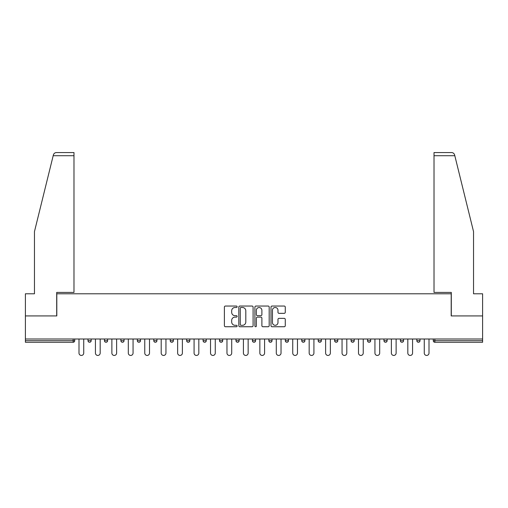 <?xml version="1.0" encoding="UTF-8"?>
<svg xmlns="http://www.w3.org/2000/svg" width="508" height="508" viewBox="0 0 508 508"><rect width="100%" height="100%" fill="white"/><g stroke="black" fill="none" stroke-linecap="round" stroke-linejoin="round"><path stroke-width="0.76" d="M237.134 306.775A0.724 0.724 0 0 0 236.411 306.051L225.419 306.051A1.035 1.035 0 0 0 224.39 307.08L224.39 325.704A1.035 1.035 0 0 0 225.419 326.739L236.411 326.739A0.724 0.724 0 0 0 237.134 326.015A0.724 0.724 0 0 0 236.411 325.291L234.988 325.291A3.308 3.308 0 0 1 231.68 321.977L231.68 320.427A3.308 3.308 0 0 1 234.988 317.119L236.411 317.119A0.724 0.724 0 0 0 237.134 316.395A0.724 0.724 0 0 0 236.411 315.671L234.988 315.671A3.308 3.308 0 0 1 231.68 312.356L231.68 310.807A3.308 3.308 0 0 1 234.988 307.499L236.411 307.499A0.724 0.724 0 0 0 237.134 306.775M284.232 313.341A1.035 1.035 0 0 0 285.267 312.306L285.267 307.08A1.035 1.035 0 0 0 284.232 306.051L272.028 306.051A1.035 1.035 0 0 0 270.993 307.08L270.993 325.704A1.035 1.035 0 0 0 272.028 326.739L284.232 326.739A1.035 1.035 0 0 0 285.267 325.704L285.267 319.392A1.035 1.035 0 0 0 284.232 318.357L279.006 318.357A1.035 1.035 0 0 0 277.978 319.392L277.978 322.523A2.769 2.769 0 0 1 275.209 325.291A2.769 2.769 0 0 1 272.44 322.523L272.44 310.261A2.769 2.769 0 0 1 275.209 307.499A2.769 2.769 0 0 1 277.978 310.261L277.978 312.306A1.035 1.035 0 0 0 279.006 313.341L284.232 313.341M53.181 155.721L53.372 154.965C53.848 153.467 54.87 152.667 56.439 152.559L73.984 152.559L73.984 155.721L53.181 155.721L34.461 231.604L34.461 293.789L25.4 293.789L25.4 315.919L56.807 315.919L56.807 293.789L451.193 293.789L451.193 315.919L482.6 315.919L482.6 339.001L25.4 339.001L25.4 340.684L73.146 340.684L73.146 339.001M73.984 155.721L73.984 292.418L56.699 292.418L56.699 315.919L25.4 315.919L25.4 339.001M253.092 307.08A1.035 1.035 0 0 0 252.063 306.051L239.852 306.051A1.035 1.035 0 0 0 238.817 307.08L238.817 325.704A1.035 1.035 0 0 0 239.852 326.739L252.063 326.739A1.035 1.035 0 0 0 253.092 325.704L253.092 307.08M255.937 306.051L268.148 306.051A1.035 1.035 0 0 1 269.183 307.08L269.183 325.704A1.035 1.035 0 0 1 268.148 326.739L262.922 326.739A1.035 1.035 0 0 1 261.887 325.704L261.887 318.154A1.035 1.035 0 0 0 260.852 317.119L257.391 317.119A1.035 1.035 0 0 0 256.356 318.154L256.356 326.015A0.724 0.724 0 0 1 255.632 326.739A0.724 0.724 0 0 1 254.908 326.015L254.908 307.08A1.035 1.035 0 0 1 255.937 306.051M73.146 342.265A1.581 1.581 0 0 0 74.727 340.684L73.146 340.684L73.146 342.265A1.581 1.581 0 0 0 74.727 340.684L74.727 339.001L74.727 340.684A1.581 1.581 0 0 1 73.146 342.265L25.4 342.265L25.4 340.684M482.6 339.001L482.6 342.265L434.854 342.265A1.581 1.581 0 0 1 433.273 340.684L433.273 339.001L433.273 340.684L482.6 340.684M88.005 339.001L88.005 340.684L88.005 339.001M89.586 342.265A1.581 1.581 0 0 1 88.005 340.684A1.581 1.581 0 0 0 89.586 342.265A1.581 1.581 0 0 0 91.167 340.684L91.167 339.001L91.167 340.684A1.581 1.581 0 0 1 89.586 342.265A1.581 1.581 0 0 1 88.005 340.684L91.167 340.684M104.445 339.001L104.445 340.684L104.445 339.001M107.607 339.001L107.607 340.684L107.607 339.001M120.885 340.684A1.581 1.581 0 0 0 122.466 342.265A1.581 1.581 0 0 0 124.047 340.684A1.581 1.581 0 0 1 122.466 342.265A1.581 1.581 0 0 0 124.047 340.684L124.047 339.001L124.047 340.684L120.885 340.684A1.581 1.581 0 0 0 122.466 342.265A1.581 1.581 0 0 1 120.885 340.684L120.885 339.001M137.331 339.001L137.331 340.684L137.331 339.001M140.487 339.001L140.487 340.684L140.487 339.001M153.772 339.001L153.772 340.684L153.772 339.001M156.934 339.001L156.934 340.684L156.934 339.001M173.374 339.001L173.374 340.684L170.212 340.684A1.581 1.581 0 0 0 171.793 342.265A1.581 1.581 0 0 1 170.212 340.684L170.212 339.001M186.652 339.001L186.652 340.684L186.652 339.001M189.814 339.001L189.814 340.684L189.814 339.001M203.092 339.001L203.092 340.684L203.092 339.001M206.254 339.001L206.254 340.684A1.581 1.581 0 0 1 204.673 342.265A1.581 1.581 0 0 1 203.092 340.684L206.254 340.684A1.581 1.581 0 0 1 204.673 342.265M219.539 339.001L219.539 340.684L219.539 339.001M222.701 339.001L222.701 340.684L222.701 339.001M235.979 339.001L235.979 340.684L235.979 339.001M239.141 339.001L239.141 340.684L239.141 339.001M252.419 339.001L252.419 340.684L252.419 339.001M255.581 339.001L255.581 340.684L255.581 339.001M268.859 339.001L268.859 340.684L268.859 339.001M272.021 339.001L272.021 340.684L272.021 339.001M285.299 339.001L285.299 340.684L285.299 339.001M288.461 339.001L288.461 340.684L288.461 339.001M304.908 339.001L304.908 340.684A1.581 1.581 0 0 1 303.327 342.265A1.581 1.581 0 0 1 301.746 340.684L301.746 339.001M321.348 339.001L321.348 340.684A1.581 1.581 0 0 1 319.767 342.265A1.581 1.581 0 0 1 318.186 340.684L318.186 339.001M337.788 339.001L337.788 340.684A1.581 1.581 0 0 1 336.207 342.265A1.581 1.581 0 0 1 334.626 340.684L334.626 339.001M354.228 339.001L354.228 340.684A1.581 1.581 0 0 1 352.647 342.265A1.581 1.581 0 0 1 351.066 340.684L351.066 339.001M369.087 342.265A1.581 1.581 0 0 0 370.669 340.684L370.669 339.001L370.669 340.684A1.581 1.581 0 0 1 369.087 342.265A1.581 1.581 0 0 1 367.513 340.684L367.513 339.001M387.115 339.001L387.115 340.684A1.581 1.581 0 0 1 385.534 342.265A1.581 1.581 0 0 1 383.953 340.684L383.953 339.001M400.393 339.001L400.393 340.684L400.393 339.001M403.555 339.001L403.555 340.684A1.581 1.581 0 0 1 401.974 342.265A1.581 1.581 0 0 1 400.393 340.684L403.555 340.684A1.581 1.581 0 0 1 401.974 342.265M418.414 342.265A1.581 1.581 0 0 0 419.995 340.684L419.995 339.001L419.995 340.684A1.581 1.581 0 0 1 418.414 342.265A1.581 1.581 0 0 1 416.833 340.684L416.833 339.001M106.026 342.265A1.581 1.581 0 0 1 104.445 340.684A1.581 1.581 0 0 0 106.026 342.265A1.581 1.581 0 0 0 107.607 340.684A1.581 1.581 0 0 1 106.026 342.265A1.581 1.581 0 0 1 104.445 340.684L107.607 340.684A1.581 1.581 0 0 1 106.026 342.265M138.913 342.265A1.581 1.581 0 0 1 137.331 340.684A1.581 1.581 0 0 0 138.913 342.265A1.581 1.581 0 0 0 140.487 340.684A1.581 1.581 0 0 1 138.913 342.265A1.581 1.581 0 0 1 137.331 340.684L140.487 340.684A1.581 1.581 0 0 1 138.913 342.265M155.353 342.265A1.581 1.581 0 0 1 153.772 340.684A1.581 1.581 0 0 0 155.353 342.265A1.581 1.581 0 0 0 156.934 340.684A1.581 1.581 0 0 1 155.353 342.265A1.581 1.581 0 0 1 153.772 340.684L156.934 340.684A1.581 1.581 0 0 1 155.353 342.265M171.793 342.265A1.581 1.581 0 0 0 173.374 340.684A1.581 1.581 0 0 1 171.793 342.265A1.581 1.581 0 0 1 170.212 340.684M188.233 342.265A1.581 1.581 0 0 1 186.652 340.684L189.814 340.684A1.581 1.581 0 0 1 188.233 342.265A1.581 1.581 0 0 0 189.814 340.684M221.12 342.265A1.581 1.581 0 0 1 219.539 340.684A1.581 1.581 0 0 0 221.12 342.265A1.581 1.581 0 0 0 222.701 340.684A1.581 1.581 0 0 1 221.12 342.265A1.581 1.581 0 0 1 219.539 340.684L222.701 340.684M237.56 342.265A1.581 1.581 0 0 1 235.979 340.684A1.581 1.581 0 0 0 237.56 342.265A1.581 1.581 0 0 0 239.141 340.684A1.581 1.581 0 0 1 237.56 342.265A1.581 1.581 0 0 1 235.979 340.684L239.141 340.684A1.581 1.581 0 0 1 237.56 342.265M254 342.265A1.581 1.581 0 0 1 252.419 340.684L255.581 340.684A1.581 1.581 0 0 1 254 342.265A1.581 1.581 0 0 0 255.581 340.684M270.44 342.265A1.581 1.581 0 0 1 268.859 340.684L272.021 340.684A1.581 1.581 0 0 1 270.44 342.265A1.581 1.581 0 0 0 272.021 340.684M286.88 342.265A1.581 1.581 0 0 1 285.299 340.684A1.581 1.581 0 0 0 286.88 342.265A1.581 1.581 0 0 0 288.461 340.684A1.581 1.581 0 0 1 286.88 342.265A1.581 1.581 0 0 1 285.299 340.684L288.461 340.684M240.989 307.499A0.724 0.724 0 0 0 240.265 308.223L240.265 324.568A0.724 0.724 0 0 0 240.989 325.291L242.494 325.291A3.308 3.308 0 0 0 245.802 321.977L245.802 310.807A3.308 3.308 0 0 0 242.494 307.499L240.989 307.499M261.887 310.318A2.769 2.769 0 0 0 259.118 307.55A2.769 2.769 0 0 0 256.356 310.318L256.356 314.636A1.035 1.035 0 0 0 257.391 315.671L260.852 315.671A1.035 1.035 0 0 0 261.887 314.636L261.887 310.318M78.994 353.073L78.994 339.001L78.994 353.073A2.369 2.369 0 0 0 81.363 355.441A2.369 2.369 0 0 0 83.737 353.073L83.737 339.001M73.984 152.559L61.341 152.559L73.984 152.559M53.372 154.965C53.664 154.108 53.664 154.108 53.372 154.965C53.664 154.108 53.664 154.108 53.372 154.965M454.819 155.721L454.628 154.965C454.336 154.108 454.336 154.108 454.628 154.965C454.336 154.108 454.336 154.108 454.628 154.965C454.152 153.467 453.13 152.667 451.561 152.559L434.016 152.559L446.659 152.559L434.016 152.559L434.016 292.418L451.301 292.418L451.301 315.919L482.6 315.919L482.6 293.789L473.539 293.789L473.539 231.604L454.819 155.721L434.016 155.721M95.434 353.073L95.434 339.001L95.434 353.073A2.369 2.369 0 0 0 97.803 355.441A2.369 2.369 0 0 0 100.178 353.073L100.178 339.001M111.874 353.073L111.874 339.001L111.874 353.073A2.369 2.369 0 0 0 114.249 355.441A2.369 2.369 0 0 0 116.618 353.073L116.618 339.001M128.314 353.073L128.314 339.001L128.314 353.073A2.369 2.369 0 0 0 130.689 355.441A2.369 2.369 0 0 0 133.058 353.073L133.058 339.001M144.761 353.073L144.761 339.001L144.761 353.073A2.369 2.369 0 0 0 147.13 355.441A2.369 2.369 0 0 0 149.504 353.073L149.504 339.001M161.201 353.073L161.201 339.001L161.201 353.073A2.369 2.369 0 0 0 163.57 355.441A2.369 2.369 0 0 0 165.945 353.073L165.945 339.001M177.641 353.073L177.641 339.001L177.641 353.073A2.369 2.369 0 0 0 180.016 355.441A2.369 2.369 0 0 0 182.385 353.073L182.385 339.001M194.081 353.073L194.081 339.001L194.081 353.073A2.369 2.369 0 0 0 196.456 355.441A2.369 2.369 0 0 0 198.825 353.073L198.825 339.001M210.528 353.073L210.528 339.001L210.528 353.073A2.369 2.369 0 0 0 212.896 355.441A2.369 2.369 0 0 0 215.265 353.073L215.265 339.001M226.968 353.073L226.968 339.001L226.968 353.073A2.369 2.369 0 0 0 229.337 355.441A2.369 2.369 0 0 0 231.712 353.073L231.712 339.001M243.408 353.073L243.408 339.001L243.408 353.073A2.369 2.369 0 0 0 245.777 355.441A2.369 2.369 0 0 0 248.152 353.073L248.152 339.001M259.848 353.073L259.848 339.001L259.848 353.073A2.369 2.369 0 0 0 262.223 355.441A2.369 2.369 0 0 0 264.592 353.073L264.592 339.001M276.288 353.073L276.288 339.001L276.288 353.073A2.369 2.369 0 0 0 278.663 355.441A2.369 2.369 0 0 0 281.032 353.073L281.032 339.001M292.735 353.073L292.735 339.001L292.735 353.073A2.369 2.369 0 0 0 295.104 355.441A2.369 2.369 0 0 0 297.472 353.073L297.472 339.001M309.175 353.073L309.175 339.001L309.175 353.073A2.369 2.369 0 0 0 311.544 355.441A2.369 2.369 0 0 0 313.919 353.073L313.919 339.001M325.615 353.073L325.615 339.001L325.615 353.073A2.369 2.369 0 0 0 327.984 355.441A2.369 2.369 0 0 0 330.359 353.073L330.359 339.001M342.055 353.073L342.055 339.001L342.055 353.073A2.369 2.369 0 0 0 344.43 355.441A2.369 2.369 0 0 0 346.799 353.073L346.799 339.001M358.496 353.073L358.496 339.001L358.496 353.073A2.369 2.369 0 0 0 360.87 355.441A2.369 2.369 0 0 0 363.239 353.073L363.239 339.001M374.942 353.073L374.942 339.001L374.942 353.073A2.369 2.369 0 0 0 377.311 355.441A2.369 2.369 0 0 0 379.686 353.073L379.686 339.001M391.382 353.073L391.382 339.001L391.382 353.073A2.369 2.369 0 0 0 393.751 355.441A2.369 2.369 0 0 0 396.126 353.073L396.126 339.001M407.822 353.073L407.822 339.001L407.822 353.073A2.369 2.369 0 0 0 410.197 355.441A2.369 2.369 0 0 0 412.566 353.073L412.566 339.001M424.263 353.073L424.263 339.001L424.263 353.073A2.369 2.369 0 0 0 426.637 355.441A2.369 2.369 0 0 0 429.006 353.073L429.006 339.001M434.854 339.001L434.854 342.265M303.327 342.265A1.581 1.581 0 0 0 304.908 340.684L301.746 340.684M319.767 342.265A1.581 1.581 0 0 0 321.348 340.684L318.186 340.684M336.207 342.265A1.581 1.581 0 0 0 337.788 340.684L334.626 340.684M352.647 342.265A1.581 1.581 0 0 0 354.228 340.684L351.066 340.684M370.669 340.684L367.513 340.684M385.534 342.265A1.581 1.581 0 0 0 387.115 340.684L383.953 340.684M419.995 340.684L416.833 340.684"/></g></svg>

